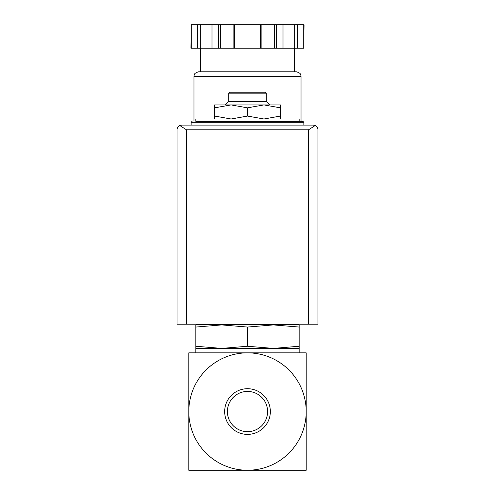 <?xml version="1.0" encoding="UTF-8"?>
<svg xmlns="http://www.w3.org/2000/svg" width="495" height="495" viewBox="0 0 495 495"><rect width="100%" height="100%" fill="white"/><g stroke="black" fill="none" stroke-linecap="round" stroke-linejoin="round"><path stroke-width="0.74" d="M306.201 411.549L306.201 352.855L247.5 352.855A58.701 58.701 0 0 1 306.201 411.549A58.701 58.701 0 0 1 247.5 470.25A58.701 58.701 0 0 1 188.799 411.549A58.701 58.701 0 0 1 247.5 352.855L188.799 352.855L188.799 470.25L306.201 470.25L306.201 411.549M214.626 118.998L214.626 116.059L231.066 118.998L247.5 116.059L263.934 118.998L280.374 116.059L280.374 118.998M195.847 327.053L195.847 324.912L221.673 324.912L195.847 327.053L195.847 346.253L221.673 348.393L247.5 346.253L247.5 327.053L221.661 324.912L273.327 324.912L247.5 327.053M299.153 324.912L299.153 327.053L273.327 324.912L299.153 324.912M247.5 346.253L273.327 348.393L195.847 348.393L195.847 346.253M299.153 346.253L299.153 348.393L273.327 348.393L299.153 346.253L299.153 327.053M227.384 411.549A20.116 20.116 0 0 1 257.555 394.131A20.116 20.116 0 0 1 257.555 428.967A20.116 20.116 0 0 1 227.384 411.549M224.662 411.549A22.838 22.838 0 0 1 258.922 391.768A22.838 22.838 0 0 1 258.922 431.331A22.838 22.838 0 0 1 224.662 411.549M299.153 470.25L268.63 470.25M226.37 470.25L195.847 470.25M299.153 121.343L299.153 118.998L195.847 118.998L195.847 121.343L302.909 121.343L195.847 121.343M214.626 107.842L214.626 104.909L231.066 104.909L214.626 107.842L214.626 116.059M280.374 104.909L280.374 107.842L263.934 104.909L247.5 107.842L231.06 104.909L280.374 104.909M280.374 116.059L280.374 107.842M247.5 116.059L247.5 107.842M228.715 93.171L266.285 93.171L265.345 92.231L229.655 92.231L228.715 93.171L228.715 101.624M269.948 104.909L266.656 101.624L228.344 101.624L225.052 104.909M315.185 125.526L313.242 125.099L181.758 125.099L179.815 125.526L186.454 129.795L186.454 324.206L317.939 324.206L317.939 129.795C317.988 127.995 317.072 126.572 315.185 125.526L308.546 129.795L308.546 324.206M179.815 125.526C177.928 126.572 177.012 127.995 177.062 129.795L177.062 324.206L186.454 324.206M303.744 48.232L304.054 24.75L297.371 24.75L297.371 48.232L303.744 48.232L303.744 24.75M191.256 48.232L191.256 24.75L190.946 48.232L297.371 48.232M294.457 48.232L294.457 71.806L200.543 71.806L200.543 48.232M193.966 76.496L301.034 76.496C300.583 75.215 301.789 73.279 296.338 71.806L198.662 71.806C193.211 73.279 194.417 75.215 193.966 76.496L193.966 121.343M294.673 48.232L294.673 24.75L297.371 24.75M283.01 48.232L283.01 24.75L294.673 24.75M261.861 48.232L261.861 24.75L283.01 24.75M260.512 48.232L260.512 24.75L261.861 24.75M234.488 48.232L234.488 24.75L260.512 24.75M233.139 48.232L233.139 24.75L234.488 24.75M211.99 48.232L211.99 24.75L233.139 24.75M200.327 48.232L200.327 24.75L211.99 24.75M197.629 48.232L197.629 24.75L200.327 24.75M191.256 24.75L197.629 24.75M302.909 121.343L303.85 122.284L191.15 122.284L192.091 121.343M308.546 129.795L186.454 129.795M276.637 48.232L276.637 24.75M274.601 48.232L274.601 24.75M220.399 48.232L220.399 24.75M218.363 48.232L218.363 24.75M283.375 324.912L284.724 324.206M210.276 324.206L211.625 324.912M195.847 348.393L195.847 352.855M299.153 348.393L299.153 352.855M191.15 122.284L191.15 125.099M303.85 122.284L303.85 125.099M266.285 93.171L266.285 101.624M301.034 76.496L301.034 121.343"/></g></svg>
